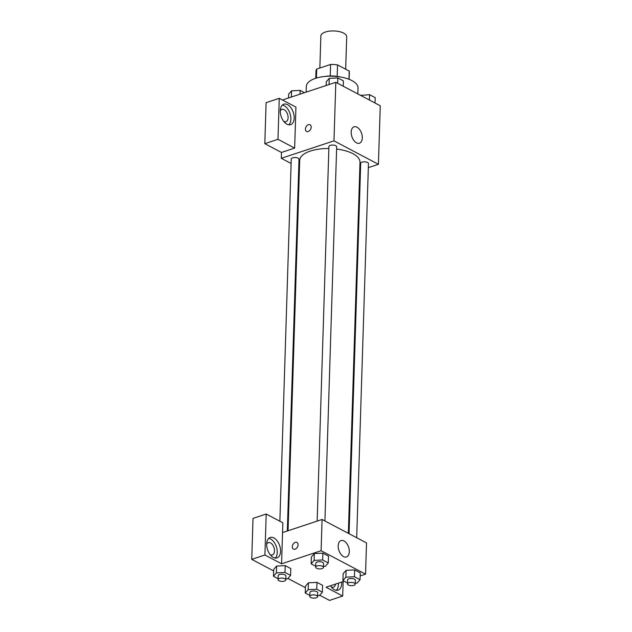 <?xml version="1.0" encoding="UTF-8"?>
<svg xmlns="http://www.w3.org/2000/svg" width="632" height="632" viewBox="0 0 632 632"><rect width="100%" height="100%" fill="white"/><g stroke="black" fill="none" stroke-linecap="round" stroke-linejoin="round"><path stroke-width="0.95" d="M345.68 69.204L346.699 36.806A12.932 5.467 -178.2 0 0 339.305 31.6A12.932 5.467 -178.2 0 0 325.448 32.003A12.932 5.467 -178.2 0 0 320.858 36L319.847 68.027M337.172 76.369L337.528 64.906L349.22 71.068A16.685 7.055 -178.2 0 1 349.354 72.056L349.125 79.316M316.435 78.068L316.719 69.07A16.685 7.055 -178.2 0 0 315.992 71.005L315.771 78.273M316.719 69.07L330.576 64.472A16.685 7.055 -178.2 0 1 337.528 64.906M330.22 75.951L330.576 64.472M324.967 76.456A17.238 7.292 1.8 0 1 340.055 76.93M348.967 79.261L349.22 71.068M357.838 93.931L358.028 87.959A25.857 10.934 -178.2 0 0 343.231 77.539A25.857 10.934 -178.2 0 0 315.518 78.352A25.857 10.934 -178.2 0 0 306.338 86.331L306.157 92.13M283.112 100.346L283.128 99.761L335.813 82.31L380.259 105.757L378.418 164.304L368.322 167.646M360.485 170.245L359.75 170.49M356.993 127.214A8.619 5.111 -108.3 0 1 362.16 135.706A8.619 5.111 -108.3 0 1 359.458 143.203A8.619 5.111 -108.3 0 1 351.89 136.623A8.619 5.111 -108.3 0 1 354.038 126.835A8.619 5.111 -108.3 0 1 356.993 127.214M291.115 163.498L281.287 158.308L333.973 140.857L335.813 82.31M333.973 140.857L378.418 164.304M310.067 124.781A3.768 2.583 -62.2 0 0 307.081 125.515A3.768 2.583 -62.2 0 0 305.43 129.07A3.768 2.583 117.8 0 1 307.081 125.515A3.768 2.583 117.8 0 1 310.067 124.781A3.768 2.583 117.8 0 1 310.589 129.323A3.768 2.583 117.8 0 1 306.544 131.448A3.768 2.583 117.8 0 1 305.422 129.07A3.768 2.583 -62.2 0 0 306.552 131.456M294.646 148.093L295.934 107.108L279.265 98.316L277.977 139.301L294.646 148.093L281.469 152.454L281.287 158.308M287.536 104.667A10.776 6.391 -108.3 0 1 293.998 115.285A10.776 6.391 -108.3 0 1 290.617 124.646A10.776 6.391 -108.3 0 1 281.161 116.43A10.776 6.391 -108.3 0 1 283.847 104.193A10.776 6.391 -108.3 0 1 287.536 104.667M288.848 124.812A10.776 6.391 71.7 0 0 290.42 114.945A10.776 6.391 71.7 0 0 284.242 105.757A10.776 6.391 71.7 0 0 282.322 105.125M280.284 110.956A6.462 3.839 -108.3 0 1 281.904 109.376A6.462 3.839 -108.3 0 1 286.13 111.469A6.462 3.839 -108.3 0 1 288.105 117.71A6.462 3.839 -108.3 0 1 285.972 121.652A6.462 3.839 -108.3 0 1 283.728 121.352M277.977 139.301L264.808 143.661L281.469 152.454M279.265 98.316L266.096 102.676L264.808 143.661M299.465 167.899L298.746 167.52M324.919 520.981L336.674 146.806A3.879 1.643 -178.2 0 0 332.851 145.044A3.879 1.643 -178.2 0 0 328.924 146.569L317.153 521.108M287.323 530.991L299.007 159.288A3.879 1.643 -178.2 0 0 296.787 157.724A3.879 1.643 -178.2 0 0 292.632 157.85A3.879 1.643 -178.2 0 0 291.249 159.043L279.873 521.226M356.693 537.745L368.456 163.577A3.879 1.643 -178.2 0 0 366.236 162.013A3.879 1.643 -178.2 0 0 362.073 162.132A3.879 1.643 -178.2 0 0 360.698 163.333L349.062 533.716M348.343 533.337L360.003 162.258A30.17 12.758 -178.2 0 0 336.603 149.041M328.861 148.528A30.17 12.758 -178.2 0 0 310.407 151.048A30.17 12.758 -178.2 0 0 299.702 160.362L288.058 530.746M282.559 532.571L282.867 522.814L266.206 514.021L264.911 554.999L281.58 563.799L282.559 532.571L322.075 519.48L366.521 542.928L365.541 574.156L360.169 575.934M266.206 514.021L253.029 518.382L251.741 559.367L273.632 570.917M287.947 578.47L305.414 587.681M319.721 595.233L329.517 600.4L342.686 596.039L326.025 587.247L344.179 581.227M335.521 584.094A6.462 3.839 -108.3 0 1 333.467 587.16A6.462 3.839 -108.3 0 1 331.223 586.859M336.335 590.32A10.776 6.391 71.7 0 0 338.341 583.162M341.635 582.072A10.776 6.391 -108.3 0 1 338.112 590.162A10.776 6.391 -108.3 0 1 330.457 585.777M266.665 544.223A6.462 3.839 -108.3 0 1 268.292 542.643A6.462 3.839 -108.3 0 1 273.964 547.573A6.462 3.839 -108.3 0 1 272.353 554.92A6.462 3.839 -108.3 0 1 270.109 554.62M275.228 558.08A10.776 6.391 71.7 0 0 276.8 548.213A10.776 6.391 71.7 0 0 270.63 539.025A10.776 6.391 71.7 0 0 268.711 538.393M273.925 537.935A10.776 6.391 -108.3 0 1 280.379 548.552A10.776 6.391 -108.3 0 1 277.006 557.914A10.776 6.391 -108.3 0 1 267.549 549.698A10.776 6.391 -108.3 0 1 270.227 537.461A10.776 6.391 -108.3 0 1 273.925 537.935M264.911 554.999L251.741 559.367M343.144 581.574L342.686 596.039M316.766 589.221L316.98 582.388L322.597 585.351L316.98 582.388L308.416 582.815L305.454 586.204L308.416 582.815L308.195 589.648L316.766 589.221L322.383 592.184L319.421 595.573L317.596 595.66M347.513 582.988L342.915 580.555L343.129 573.73L346.075 570.333M342.915 580.555L345.87 577.166L354.441 576.74L354.655 569.914L360.264 572.869L354.655 569.914L346.083 570.341L343.129 573.73M315.731 566.217L311.134 563.791L311.355 556.966L314.294 553.569M311.134 563.791L314.096 560.402L322.66 559.976L322.873 553.142L328.49 556.105L322.873 553.142L314.309 553.577L311.355 556.966M284.993 572.458L285.206 565.624L290.815 568.587L285.206 565.624L276.634 566.051L273.68 569.44L276.634 566.051L276.421 572.884L284.993 572.458L290.602 575.412L287.647 578.801L285.822 578.896M281.58 563.799L321.096 550.709L365.541 574.156M349.298 551.697A8.619 5.111 -108.3 0 1 346.455 556.95A8.619 5.111 -108.3 0 1 338.886 550.377A8.619 5.111 -108.3 0 1 341.035 540.589A8.619 5.111 -108.3 0 1 346.668 543.378A8.619 5.111 -108.3 0 1 349.298 551.697M321.096 550.709L322.075 519.48M296.945 542.438A3.768 2.583 -62.2 0 0 293.959 543.172A3.768 2.583 -62.2 0 0 292.3 546.727A3.768 2.583 117.8 0 1 293.959 543.172A3.768 2.583 117.8 0 1 296.937 542.438A3.768 2.583 117.8 0 1 297.467 546.972A3.768 2.583 117.8 0 1 293.422 549.105A3.768 2.583 117.8 0 1 292.3 546.727A3.768 2.583 -62.2 0 0 293.422 549.105M322.66 559.976L328.277 562.938L325.322 566.327L323.489 566.414M323.458 567.394L323.584 563.483A3.879 1.643 -178.2 0 0 321.364 561.927A3.879 1.643 -178.2 0 0 317.209 562.046A3.879 1.643 -178.2 0 0 315.826 563.246L315.708 567.149A3.879 1.643 -178.2 0 0 319.531 568.911A3.879 1.643 -178.2 0 0 323.458 567.394A3.879 1.643 -178.2 0 0 321.238 565.83A3.879 1.643 -178.2 0 0 317.082 565.948A3.879 1.643 -178.2 0 0 315.708 567.149M314.096 560.402L314.309 553.577M328.277 562.938L328.49 556.105M354.441 576.74L360.05 579.702L357.096 583.091L355.263 583.186M355.239 584.158L355.358 580.255A3.879 1.643 -178.2 0 0 353.138 578.691A3.879 1.643 -178.2 0 0 348.983 578.809A3.879 1.643 -178.2 0 0 347.608 580.01L347.482 583.913A3.879 1.643 -178.2 0 0 351.305 585.674A3.879 1.643 -178.2 0 0 355.239 584.158A3.879 1.643 -178.2 0 0 353.019 582.593A3.879 1.643 -178.2 0 0 348.856 582.712A3.879 1.643 -178.2 0 0 347.482 583.913M345.87 577.166L346.083 570.341M360.05 579.702L360.264 572.869M278.064 578.699L273.466 576.273L276.421 572.884M285.79 579.868L285.909 575.965A3.879 1.643 -178.2 0 0 283.689 574.401A3.879 1.643 -178.2 0 0 279.534 574.528A3.879 1.643 -178.2 0 0 278.159 575.72L278.033 579.623A3.879 1.643 -178.2 0 0 281.864 581.385A3.879 1.643 -178.2 0 0 285.79 579.868A3.879 1.643 -178.2 0 0 283.57 578.304A3.879 1.643 -178.2 0 0 279.415 578.43A3.879 1.643 -178.2 0 0 278.033 579.623M273.466 576.273L273.68 569.44M290.602 575.412L290.815 568.587M309.838 595.462L305.24 593.037L308.195 589.648M317.564 596.632L317.691 592.729A3.879 1.643 -178.2 0 0 315.471 591.165A3.879 1.643 -178.2 0 0 311.315 591.291A3.879 1.643 -178.2 0 0 309.933 592.484L309.814 596.395A3.879 1.643 -178.2 0 0 313.638 598.149A3.879 1.643 -178.2 0 0 317.564 596.632A3.879 1.643 -178.2 0 0 315.344 595.075A3.879 1.643 -178.2 0 0 311.189 595.194A3.879 1.643 -178.2 0 0 309.814 596.395M305.24 593.037L305.454 586.204M322.383 592.184L322.597 585.351M326.167 85.502L326.286 81.733L329.24 78.344L337.812 77.918L343.421 80.88L343.255 86.236M329.043 84.554L329.24 78.344M337.646 83.274L337.812 77.918M360.722 95.448L369.586 94.681L375.203 97.644L375.029 103M361.006 95.598L361.014 95.108M369.42 100.038L369.586 94.681M288.5 97.984L288.619 94.215L291.573 90.826L300.137 90.392L304.482 92.691M291.376 97.028L291.573 90.826M300.018 94.168L300.137 90.392"/></g></svg>
